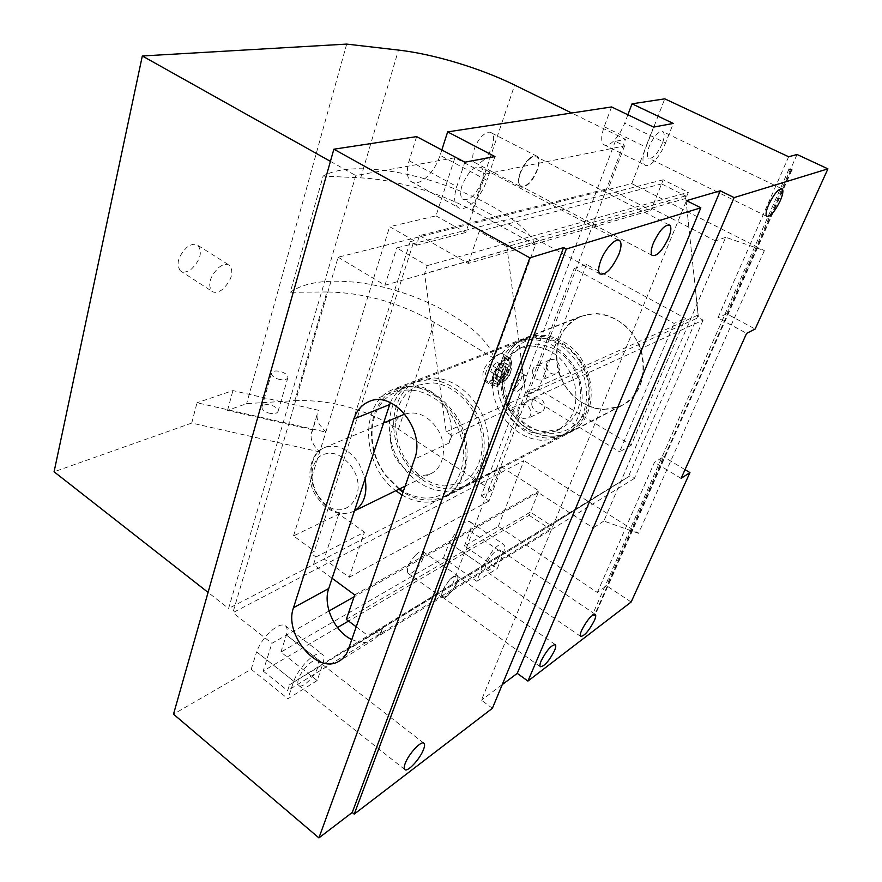 <?xml version="1.0" encoding="UTF-8"?>
<svg xmlns="http://www.w3.org/2000/svg" width="882" height="882" viewBox="0 0 882 882"><rect width="100%" height="100%" fill="white"/><g stroke="black" fill="none" stroke-linecap="round" stroke-linejoin="round"><path stroke-width="0.66" stroke-dasharray="4.41 3.31" d="M586.442 264.468L538.483 389.238L631.192 445.201L685.402 318.38L586.442 264.468L574.138 268.547L674.091 323.429L685.402 318.38M538.483 389.238L526.058 394.86L574.138 268.547M631.192 445.201L619.638 451.816L674.091 323.429M685.546 195.892L506.907 246.717L525.396 392.655L698.147 315.028L685.546 195.892L661.566 183.897L650.982 210.368L608.293 188.528L624.577 145.905L615.283 141.34L625.481 139.356L571.69 113.006M698.147 315.028L628.304 476.897L550.655 525.319L530.424 512.1L538.902 490.888L501.913 467.107L488.959 501.02L481.197 495.893L615.283 141.34M526.058 394.86L619.638 451.816M525.396 392.655L452.698 583.95L628.304 476.897M356.229 626.815L368.919 636.319L452.698 583.95M368.919 636.319L550.655 525.319M346.317 619.396L530.424 512.1M354.707 594.92L538.902 490.888M332.117 578.283L313.485 564.568L501.913 467.107M313.485 564.568L315.932 556.983L364.464 532.155L338.831 514.03L293.519 535.936L314.422 551.195L310.64 553.113L315.932 556.983M338.831 514.03L324.179 559.012L349.206 577.291L364.464 532.155M293.519 535.936L389.668 226.696L414.077 240.698L314.422 551.195M435.973 215.858L465.773 232.495L485.53 174.03L454.903 157.768L435.973 215.858L389.668 226.696M454.903 157.768L355.799 175.562L228.581 608.47L208.075 592.406M324.179 559.012L228.581 608.47M481.197 495.893L491.649 490.293L625.481 139.356M485.53 174.03L624.577 145.905M330.419 161.351L355.799 175.562M414.077 240.698L410.207 241.668L416.403 245.229L419.501 235.615L608.293 188.528M419.501 235.615L468.287 263.431L650.982 210.368M416.403 245.229L465.773 232.495M506.907 246.717L479.268 231.382L661.566 183.897M468.287 263.431L479.268 231.382M410.207 241.668L310.64 553.113M402.049 495.023C408.796 499.036 415.731 501.362 422.831 502.012C429.644 502.586 436.05 501.505 442.025 498.771C461.551 489.918 471.109 462.168 463.083 435.113C455.222 408.035 431.243 386.889 408.895 386.481L393.879 389.127C358.941 401.497 360.87 465.321 395.809 490.723M277.83 378.995C283.309 380.484 286.65 380.021 287.885 377.617C287.995 375.379 285.9 373.45 281.601 371.829C276.143 370.33 272.792 370.793 271.546 373.207C271.424 375.434 273.519 377.364 277.83 378.995M268.095 412.875C273.508 414.331 276.838 413.812 278.084 411.31C278.227 409.005 276.165 407.043 271.921 405.433C266.54 403.978 263.211 404.496 261.943 406.999C261.789 409.292 263.85 411.255 268.095 412.875M317.3 413.878L311.324 433.426C310.144 439.181 312.945 445.344 319.725 451.904L325.888 432.114L319.857 425.036C317.399 421.012 316.539 417.296 317.3 413.878L312.856 429.854L227.523 410.417L246.629 403.647L294.786 400.649L326.924 291.953C364.244 292.637 400.086 302.802 434.462 322.47L494.074 358.357C484.902 324.256 409.149 285.581 348.82 281.689C322.547 279.77 303.022 283.309 290.255 292.295L323.132 176.047C335.766 169.002 355.567 167.073 382.534 170.248C444.363 177.095 523.787 214.822 535.33 245.009L494.074 358.357M311.324 433.426L312.856 429.854M535.33 245.009L472.3 210.456C439.909 192.607 395.037 179.443 360.672 177.866L323.132 176.047M491.649 490.293L398.41 429.247C365.754 409.05 331.213 399.513 294.786 400.649M326.924 291.953L290.255 292.295M349.206 577.291L488.959 501.02M222.87 289.131C218.427 292.537 214.745 293.232 211.834 291.214C207.513 284.544 209.828 276.628 218.802 267.466C223.234 264.148 226.861 263.475 229.706 265.482C234.017 272.152 231.734 280.035 222.87 289.131M180.38 270.84C175.849 264.093 178.065 256.243 187.006 247.269C191.438 244.038 195.12 243.443 198.042 245.494C202.551 252.23 200.379 260.058 191.537 268.977C187.094 272.284 183.368 272.902 180.38 270.84L211.834 291.214M603.696 409.524L621.082 406.018C640.078 395.07 646.958 377.132 641.721 352.205C635.437 330.011 614.589 313.242 594.457 313.606L580.83 316.285C560.963 326.572 553.257 344.123 557.722 368.941C563.102 391.002 583.013 408.829 603.696 409.524M528.913 429.17C542.353 437.174 555.594 438.387 568.625 432.808C601.215 419.975 597.864 359.845 562.793 341.521C550.28 334.62 538.119 333.407 526.311 337.894C492.134 349.956 494.405 409.601 528.913 429.17M582.616 402.798C595.537 410.185 608.315 411.166 620.928 405.742C652.448 393.185 649.725 336.571 616.099 319.648C604.104 313.264 592.384 312.239 580.94 316.583C547.799 328.291 549.42 384.706 582.616 402.798M319.725 451.904L191.736 423.073L54.078 471.782M191.736 423.073L197.017 402.754L325.888 432.114M318.81 410.373L232.914 390.583L197.017 402.754M227.523 410.417L232.914 390.583M346.681 44.1L246.629 403.647M502.045 361.642C493.303 371.961 490.194 380.109 492.718 386.073C494.648 387.463 497.503 386.349 501.307 382.733C509.95 372.513 513.026 364.409 510.535 358.423C508.66 357.023 505.838 358.092 502.045 361.642M502.012 353.406C506.125 348.291 511.163 344.52 517.106 342.095L531.063 339.449C547.259 339.989 560.864 347.96 571.878 363.351C589.981 389.017 583.068 426.987 559.353 436.954L550.754 439.721L541.614 440.339C525.705 438.949 512.64 430.813 502.398 415.918C495.155 404.573 491.836 392.457 492.443 379.547C489.686 382.358 487.184 382.942 484.924 381.289C480.392 374.144 483.512 366.03 494.273 356.967C497.878 354.432 500.469 353.241 502.012 353.406L508.208 357.034L508.01 360.716L502.751 357.563C507.249 349.437 513.6 343.66 521.824 340.254L535.749 337.597C551.889 338.126 565.45 346.053 576.42 361.355C594.446 386.878 587.533 424.672 563.874 434.617L555.296 437.384L546.19 438.012C530.325 436.645 517.293 428.553 507.095 413.746C498.286 399.733 495.331 385.092 498.242 369.845L503.468 373.009C497.492 399.403 520.038 431.232 545.528 431.64L560.732 428.729C577.611 419.038 583.641 402.787 578.812 379.988C570.786 357.838 556.652 345.887 536.421 344.123L524.084 346.472C517.26 349.316 511.902 354.068 508.01 360.716M492.443 379.547L497.9 382.887L503.468 373.009M498.242 369.845L502.751 357.563M511.483 361.818C512.045 371.046 497.492 389.657 493.27 385.004L492.145 381.851C491.373 372.7 506.235 353.704 510.358 358.489L511.483 361.818M404.728 461.154C385.489 432.356 392.192 390.34 418.741 380.528L433.382 377.915C450.459 378.852 464.979 387.915 476.919 405.103C496.555 433.79 489.896 475.409 465.046 485.695C459.235 488.352 453.028 489.433 446.413 488.926C429.644 486.974 415.753 477.713 404.728 461.154M497.9 382.887C496.875 407.793 518.175 433.404 540.953 433.944L556.2 431.033C573.124 421.309 579.154 404.992 574.292 382.071C566.222 359.812 552.044 347.784 531.747 345.998L519.377 348.346L507.547 356.714M510.59 412.126C492.829 386.459 500.017 348.236 525.33 338.875C545.892 332.316 564.039 339.316 579.794 359.867C597.764 385.291 590.841 422.952 567.236 432.886C551.382 439.313 535.98 436.403 521.03 424.143L510.59 412.126M579.309 360.584C564.458 338.247 535.749 331.643 518.66 345.568C501.351 359.183 499.069 389.216 513.214 410.483L523.191 421.96C542.827 436.866 561.062 437.086 577.908 422.61C591.943 408.057 592.737 380.34 579.309 360.584M429.049 379.613L414.375 382.237C387.782 392.06 381.101 434.231 400.406 463.16C411.464 479.797 425.4 489.102 442.202 491.087C448.817 491.594 455.046 490.513 460.867 487.856C485.75 477.559 492.399 435.785 472.697 406.966C460.713 389.69 446.171 380.572 429.049 379.613M546.465 366.647C547.898 372.425 551.118 374.773 556.101 373.703C558.659 372.425 559.85 370.142 559.662 366.835C558.229 361.08 555.032 358.709 550.059 359.746C547.468 361.025 546.267 363.329 546.465 366.647M531.78 404.871C533.246 410.648 536.454 412.997 541.383 411.905C543.786 410.659 544.889 408.465 544.701 405.312C543.224 399.546 540.038 397.187 535.131 398.245C532.695 399.491 531.581 401.707 531.78 404.871M398.873 489.234L385.908 476.004L382.711 471.352C363.175 441.893 369.745 399.105 396.514 389.216C418.3 382.358 437.935 390.803 455.388 414.573C475.365 443.944 468.783 486.379 443.723 496.709C430.581 502.277 417.021 500.755 403.041 492.156M532.552 372.645C534.018 378.499 537.259 380.903 542.287 379.833C544.867 378.543 546.057 376.228 545.859 372.877C544.403 367.022 541.162 364.619 536.157 365.655C533.555 366.945 532.342 369.271 532.552 372.645M517.833 411.376C519.333 417.23 522.574 419.623 527.535 418.531C529.95 417.285 531.063 415.058 530.865 411.85C529.365 406.007 526.146 403.603 521.196 404.662C518.748 405.918 517.624 408.157 517.833 411.376M399.502 488.926L385.809 475.299L382.744 470.845C367.11 446.369 368.709 412.578 386.812 397.672C404.662 382.391 435.653 390.682 452.234 416.536C465.939 440.592 467.074 462.609 455.63 482.575C441.761 499.664 424.319 502.619 403.295 491.439M404.893 414.077C416.932 410.659 427.649 415.433 437.042 428.409C448.045 444.693 444.407 468.232 430.339 473.899C417.726 478.132 406.558 473.436 396.845 459.831C385.963 443.525 389.601 419.876 404.199 414.353M496.886 361.863L498.936 363.417L496.897 369.062L492.806 373.185L490.734 371.664L492.773 365.986L496.886 361.863L511.185 370.804L509.112 376.46L505.033 380.616L503.005 379.128L505.077 373.439L509.19 369.271M498.936 363.417L511.185 370.804M492.773 365.986L505.077 373.439M504.471 357.618C505.099 366.857 490.546 385.401 486.28 380.715L485.122 377.551C484.284 368.389 499.135 349.459 503.313 354.288L504.471 357.618M496.897 369.062L509.112 376.46M490.734 371.664L503.005 379.128M492.806 373.185L505.033 380.616M493.27 380.682C492.597 372.59 505.728 355.799 509.377 360.021L510.38 362.954C510.887 371.124 497.988 387.606 494.273 383.483L493.27 380.682M501.649 377.717C506.555 371.917 508.297 367.331 506.896 363.968C505.849 363.152 504.239 363.759 502.067 365.787C497.139 371.62 495.375 376.217 496.787 379.58C497.867 380.385 499.488 379.767 501.649 377.717M510.976 367.981L509.035 365.28C507.591 364.266 505.97 364.872 504.184 367.099L502.762 372.083C500.028 376.846 499.289 380.131 500.557 381.95C501.626 382.755 503.247 382.127 505.408 380.076C508.859 376.316 510.832 372.469 511.317 368.522L510.976 367.981M509.3 362.304C509.818 370.473 496.919 386.955 493.192 382.821L492.189 380.021C491.506 371.917 504.636 355.137 508.297 359.371L509.3 362.304M495.078 377.022C494.648 371.642 503.335 360.529 505.783 363.329L506.444 365.258C506.808 370.672 498.22 381.652 495.75 378.907L495.078 377.022M511.317 368.522C511.328 374.111 502.983 384.53 500.612 381.873L499.962 379.999L502.762 372.083M520.071 389.271C525.022 383.483 526.874 378.918 525.639 375.6C524.636 374.817 523.048 375.445 520.876 377.496C515.904 383.317 514.03 387.893 515.275 391.211C516.301 391.983 517.899 391.343 520.071 389.271M516.191 386.834C521.075 381.024 522.861 376.427 521.538 373.053C520.501 372.259 518.914 372.877 516.764 374.927C511.847 380.781 510.05 385.39 511.384 388.753C512.431 389.546 514.041 388.907 516.191 386.834M492.388 708.301L481.44 700.187L686.494 200.633M502.255 684.597L481.44 700.187M788.949 169.179L592.484 614.655L594.159 615.79L595.118 615.063L592.484 614.655M791.937 169.928L595.118 615.063M791.066 170.182L594.159 615.79M631.148 602.02L606.607 585.769L597.346 592.472L498.33 526.4L464.428 546.002L497.316 568.504L503.258 553.444C504.912 548.813 505.044 545.804 503.666 544.403C501.571 542.992 498.065 544.822 493.148 549.916L482.752 565.946L449.147 542.86L482.752 565.946L476.776 581.282L443.459 558.119L280.906 652.096L317.178 680.551L323.01 663.385L286.363 635.007L323.01 663.385M317.178 680.551L287.951 698.731L251.205 669.262L173.511 714.177M476.776 581.282L497.316 568.504M280.906 652.096L286.385 634.996C287.587 630.52 287.289 627.455 285.47 625.812C281.898 623.563 276.43 625.922 269.054 632.89C263.244 638.833 259.11 645.15 256.64 651.831L293.728 681.235L256.64 651.831M322.988 663.396C324.311 658.898 324.113 655.866 322.404 654.301C319.03 652.206 313.661 654.764 306.319 661.963C300.519 668.082 296.33 674.51 293.728 681.235L287.951 698.731M788.651 156.753L750.516 243.608L631.777 183.621L338.148 257.202L232.87 612.714L523.952 460.591L498.33 526.4M464.428 546.002L470.106 530.997C471.661 526.389 471.694 523.357 470.205 521.879C467.967 520.38 464.384 522.1 459.434 527.05L449.159 542.86L443.459 558.119M251.205 669.262L256.618 651.842M416.624 136.611L409.116 160.756C406.315 170.557 406.811 177.381 410.582 181.229C414.342 184.173 419.27 183.191 425.367 178.296C431.948 172.508 436.866 164.857 440.107 155.353L486.897 180.292C483.446 189.895 478.452 197.7 471.903 203.676C465.85 208.758 461.054 209.872 457.515 207.05C453.998 203.301 453.745 196.477 456.777 186.587L464.825 162.178M441.827 149.984L440.107 155.353M611.568 106.943L604.192 126.732C601.105 135.585 600.874 141.506 603.509 144.483C605.68 146.236 608.767 145.365 612.747 141.859C617.609 137.228 621.601 130.988 624.699 123.149L665.579 142.928L673.297 123.436M627.874 114.77L624.699 123.149M631.777 183.621L664.785 98.839M483.049 160.568C491.131 154.085 496.687 136.864 491.814 133.105C489.764 131.44 486.985 132.024 483.468 134.858C475.266 141.318 469.698 158.815 474.604 162.42C476.699 164.085 479.521 163.468 483.049 160.568M415.301 555.406C408.609 563.366 406.172 569.32 407.98 573.256C409.689 574.347 412.346 573.091 415.94 569.485C422.566 561.58 424.992 555.66 423.195 551.713C421.53 550.622 418.895 551.845 415.301 555.406M653.562 127.096L645.789 147.062C642.515 156.004 642.085 161.913 644.51 164.802C646.539 166.5 649.516 165.54 653.463 161.924C658.292 157.172 662.327 150.844 665.579 142.928M662.272 143.623C657.189 154.493 652.57 159.3 648.391 158.043C646.793 156.125 647.079 152.222 649.24 146.346C654.356 135.365 659.008 130.514 663.176 131.804C664.774 133.788 664.477 137.724 662.272 143.623M499.51 556.333C494.526 566.31 489.885 571.172 485.585 570.952C484.626 569.981 484.769 567.865 486.004 564.579C491.02 554.524 495.673 549.629 499.962 549.894C500.921 550.875 500.778 553.025 499.51 556.333M470.117 530.986L503.28 553.433M470.106 530.997L503.258 553.444M520.27 173.313C525.926 160.634 531.559 155.254 537.171 157.161C539.189 159.466 539.178 163.677 537.127 169.785C531.526 182.309 525.915 187.645 520.292 185.782C518.285 183.566 518.274 179.399 520.27 173.313M529.421 158.54C521.284 165.243 515.331 182.916 519.939 186.378C521.901 187.987 524.647 187.282 528.153 184.283C536.157 177.569 542.099 160.182 537.524 156.566C535.606 154.956 532.904 155.618 529.421 158.54M442.753 590.995C447.813 580.775 452.631 575.814 457.207 576.111C458.188 577.093 458.089 579.165 456.92 582.341C451.893 592.461 447.086 597.401 442.488 597.147C441.518 596.188 441.606 594.137 442.753 590.995M449.809 579.617C443.106 587.754 440.57 593.74 442.18 597.588C443.789 598.602 446.38 597.257 449.963 593.553C456.589 585.472 459.103 579.518 457.515 575.67C455.95 574.645 453.381 575.957 449.809 579.617M688.864 227.28L651.798 208.35L663.209 179.785L688.335 192.298L685.821 198.428L688.864 227.28L715.578 240.918L695.336 288.392L688.864 227.28M663.209 179.785L396.746 247.93L427.219 265.625L424.584 273.663L685.821 198.428M427.219 265.625L688.335 192.298M338.148 257.202L384.971 285.239L396.746 247.93M384.971 285.239L651.798 208.35M597.346 592.472L654.488 462.311L663.573 456.755L606.607 585.769M681.08 478.386L666.836 469.775L638.546 533.345L523.952 460.591M685.027 469.643L663.573 456.755M797.041 154.482L726.702 313.794L755.157 329.019M638.546 533.345L603.861 521.042L725.71 237.291L764.363 250.609L750.516 243.608L717.893 317.895L746.624 333.352M726.702 313.794L717.893 317.895M764.363 250.609L666.836 469.775L654.488 462.311M725.71 237.291L715.578 240.918M451.86 435.499L449.181 443.007L451.044 434.969L446.182 431.849L442.125 402.137C449.192 412.357 452.168 423.305 451.044 434.969L451.86 435.499L703.097 320.122L698.423 317.586L695.336 288.392L593.2 527.91L538.24 492.531L354.057 596.816M703.097 320.122L634.379 478.441L630.079 475.795L552.22 524.349L289.572 684.774L287.653 690.606L550.247 529.156L552.22 524.349M603.861 521.042L593.2 527.91M328.997 611.006L271.921 643.32L232.87 612.714M538.24 492.531L529.134 515.331L348.555 621.06M337.475 627.543L263.167 671.059L271.921 643.32M529.134 515.331L550.247 529.156M263.167 671.059L287.653 690.606M390.384 402.655C393.361 395.39 398.146 390.362 404.717 387.573C418.322 383.152 430.791 388.003 442.125 402.137L424.584 273.663M351.786 639.582L358.081 641.876L289.572 684.774M630.079 475.795L358.081 641.876C363.373 643.099 368.213 642.636 372.579 640.486L340.948 660.001M634.379 478.441L380.351 634.941L379.602 634.39L372.579 640.486M380.351 634.941L382.656 628.491L379.602 634.39L375.236 631.137M446.182 431.849L698.423 317.586M481.881 181.339C475.707 195.396 469.257 201.272 462.532 198.99C460.206 196.499 460.051 192 462.058 185.485C468.298 171.24 474.77 165.298 481.484 167.657C483.821 170.237 483.953 174.801 481.881 181.339M494.945 156.577L486.897 180.292M317.796 667.288C314.918 676.67 302.14 688.974 298.766 685.49C297.576 684.41 297.499 682.271 298.524 679.052C301.379 669.537 314.345 657.178 317.597 660.739C318.788 661.853 318.854 664.036 317.796 667.288M360.672 177.866L398.477 50.076M472.3 210.456L514.647 85.069M398.41 429.247L434.462 322.47M354.476 510.832L352.69 511.747C342.977 515.419 333.396 512.729 323.926 503.666L317.928 496.004C306.473 478.364 309.814 453.172 324.752 447.538C337.288 443.58 348.666 448.806 358.886 463.226L365.115 478.694M317.641 495.034C309.516 479.455 310.045 466.677 319.218 456.7C330.474 449.721 341.422 453.315 352.061 467.46C370.44 494.879 343.528 524.713 322.702 501.505L317.641 495.034M604.192 126.732L645.789 147.062M449.181 443.007L414.518 459.136M382.656 628.491L348.346 649.461M409.116 160.756L456.777 186.587M278.084 411.31L287.885 377.617M198.042 245.494L229.706 265.482M621.082 406.018L442.025 498.771M620.928 405.742L568.625 432.808M580.94 316.583L526.311 337.894M580.83 316.285L393.879 389.127M261.943 406.999L271.546 373.207M484.924 381.289L492.718 386.073M508.208 357.034L510.535 358.423M418.741 380.528L517.106 342.095M521.824 340.254L525.33 338.875M524.084 346.472L519.377 348.346M465.046 485.695L559.353 436.954M417.947 385.202C399.039 395.081 392.181 413.526 397.352 440.526C403.526 464.616 424.363 484.56 444.605 485.971L461.054 483.138C477.978 475.685 486.996 451.055 479.742 426.491C472.686 401.949 450.702 382.997 431.066 382.843L417.947 385.202M560.732 428.729L556.2 431.033M563.874 434.617L567.236 432.886M396.514 389.216L414.375 382.237M443.723 496.709L460.867 487.856M556.101 373.703L542.287 379.833M550.059 359.746L536.157 365.655M541.383 411.905L527.535 418.531M535.131 398.245L521.196 404.662M354.454 510.876L352.69 511.747C345.909 513.743 341.301 514.239 338.853 513.225C338.798 513.666 328.049 510.369 322.173 503.754L316.406 496.368C303.816 478.176 311.026 451.165 324.752 447.538L383.593 422.963M405.114 486.18L430.339 473.899M493.27 385.004L486.28 380.715M510.358 358.489L503.313 354.288M506.896 363.968L509.057 365.302M496.787 379.58L500.557 381.95M494.262 383.483L493.192 382.821M509.377 360.021L508.297 359.382M509.035 365.28L505.783 363.329M500.612 381.873L495.75 378.896M521.538 373.053L525.639 375.6M511.384 388.753L515.275 391.211M285.47 625.812L322.404 654.301M781.452 188.583L663.176 131.804M766.623 216.277L648.391 158.043M580.654 636.396L485.585 570.952M595.163 614.258L499.962 549.894M470.205 521.879L503.666 544.403M668.765 224.734L537.171 157.161M652.074 255.383L520.292 185.782M603.509 144.483L644.51 164.802M474.604 162.42L519.939 186.378M491.814 133.105L537.524 156.566M555.186 644.533L457.207 576.111M540.346 666.726L442.488 597.147M407.98 573.256L442.18 597.588M423.195 551.713L457.515 575.67M404.717 387.573L369.459 401.409M599.793 273.883L462.532 198.99M618.447 240.113L481.484 167.657M410.582 181.229L457.515 207.05M423.867 743.195L317.597 660.739M404.816 769.556L298.766 685.49"/><path stroke-width="1.32" d="M332.117 578.283L354.707 594.92L346.317 619.396L356.229 626.815M571.69 113.006L514.647 85.069C480.282 68.168 433.646 54.067 398.477 50.076L346.681 44.1L142.322 55.974L330.419 161.351M395.809 490.723L402.049 495.023M208.075 592.406L54.078 471.782L142.322 55.974M403.041 492.156L398.873 489.234M403.295 491.439L399.502 488.926M383.593 422.963L404.893 414.077M566.288 249.033L354.222 814.119L352.238 812.476L563.598 247.577L566.288 249.033L700.815 207.81L686.494 200.633L720.263 190.799L517.249 673.374L502.255 684.597M700.815 207.81L492.388 708.301L354.222 814.119M720.263 190.799L734.111 197.601L527.932 681.069L517.249 673.374M734.111 197.601L827.922 168.859L797.041 154.482L788.651 156.753L664.785 98.839L632.03 103.822L627.874 114.77M563.598 247.577L529.85 257.831L333.87 149.201L416.624 136.611L464.825 162.178L494.945 156.577L447.626 131.892L611.568 106.943L653.562 127.096L673.297 123.436L632.03 103.822M788.949 169.179L791.937 169.928L788.949 169.179M527.932 681.069L631.148 602.02L689.944 472.598L681.08 478.386L746.624 333.352L755.157 329.019L827.922 168.859M352.238 812.476L318.92 837.9L529.85 257.831M333.87 149.201L173.511 714.177L318.92 837.9M447.626 131.892L441.827 149.984M768.685 204.635C774.341 193.312 778.905 188.109 782.356 189.013C783.514 190.843 782.797 194.768 780.228 200.787C774.628 211.978 770.096 217.148 766.623 216.277C765.466 214.524 766.149 210.644 768.685 204.635M541.206 660.75C546.697 650.277 551.415 644.918 555.384 644.676C556.134 645.503 555.836 647.52 554.48 650.729C549.045 661.103 544.337 666.428 540.346 666.726C539.597 665.91 539.883 663.926 541.206 660.75M581.679 630.2C587.103 619.903 591.668 614.633 595.372 614.401C596.1 615.25 595.747 617.345 594.303 620.685C588.922 630.884 584.38 636.12 580.654 636.396C579.926 635.58 580.268 633.519 581.679 630.2M653.408 242.969C659.758 229.838 665.282 223.973 669.989 225.373C671.511 227.479 671.037 231.668 668.578 237.931C662.305 250.896 656.803 256.706 652.074 255.383C650.552 253.355 650.993 249.22 653.408 242.969M689.944 472.598L685.027 469.643M354.057 596.816L328.997 611.006M348.555 621.06L337.475 627.543M390.384 402.655L389.701 404.529L353.88 418.95C356.703 410.483 361.741 404.695 368.996 401.586C393.218 389.701 426.05 430.548 414.518 459.136L348.346 649.461C346.295 655.194 342.922 659.262 338.225 661.676C316.66 674.091 283.673 633.651 293.508 607.72L353.88 418.95M351.786 639.582C334.465 631.556 322.647 605.273 328.732 588.492L389.701 404.529M618.767 254.501C611.81 269.076 605.493 275.537 599.793 273.883C598.007 271.623 598.36 267.147 600.829 260.466C605.394 248.173 616.705 236.652 619.903 240.885C621.678 243.245 621.303 247.787 618.767 254.501M405.224 763.36C408.708 753.79 421.431 740.218 423.955 743.272C424.904 744.199 424.749 746.304 423.492 749.579C420.008 759.016 407.462 772.511 404.816 769.556C403.868 768.663 404 766.601 405.224 763.36M365.115 478.694C367.573 493.722 364.023 504.438 354.476 510.832M328.732 588.492L293.508 607.72M354.454 510.876L405.114 486.18M782.356 189.013L781.452 188.583M669.989 225.373L668.765 224.734M340.948 660.001L338.225 661.676M619.903 240.885L618.447 240.113"/></g></svg>
